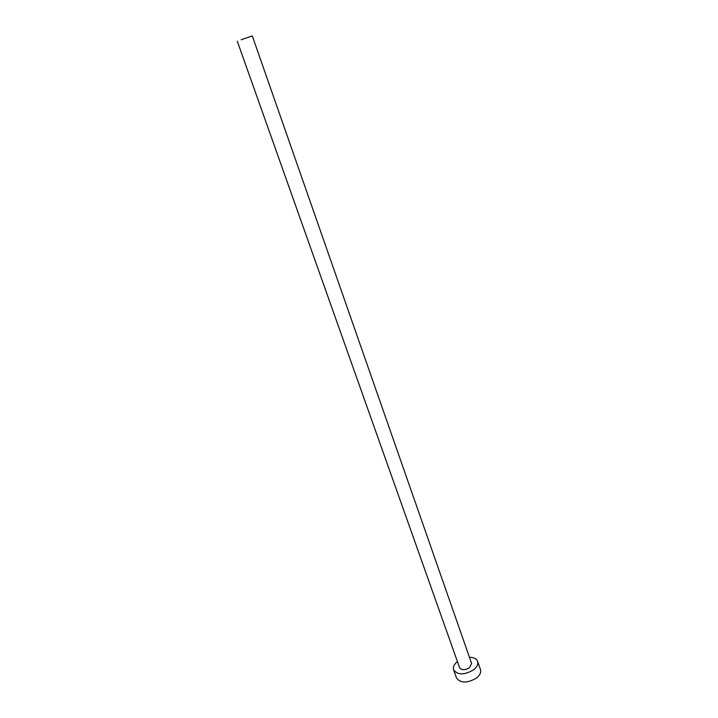 <?xml version="1.0" encoding="UTF-8"?>
<svg xmlns="http://www.w3.org/2000/svg" width="718" height="718" viewBox="0 0 718 718"><rect width="100%" height="100%" fill="white"/><g stroke="black" fill="none" stroke-linecap="round" stroke-linejoin="round"><path stroke-width="1.08" d="M241.212 39.759L252.287 35.9L241.212 39.759M237.281 41.186L459.583 667.659C461.629 670.325 464.968 670.325 469.572 667.659L471.6 663.432L252.287 35.9M457.411 661.538C454.072 664.321 452.798 667.085 453.596 669.858C457.707 675.171 464.375 675.162 473.602 669.822C477.084 667.004 478.43 664.186 477.632 661.395C476.519 658.738 473.799 657.374 469.455 657.293M453.596 669.858L456.504 677.98C460.624 683.356 467.283 683.374 476.474 678.034C479.938 675.198 481.266 672.371 480.459 669.544L477.632 661.395"/></g></svg>
